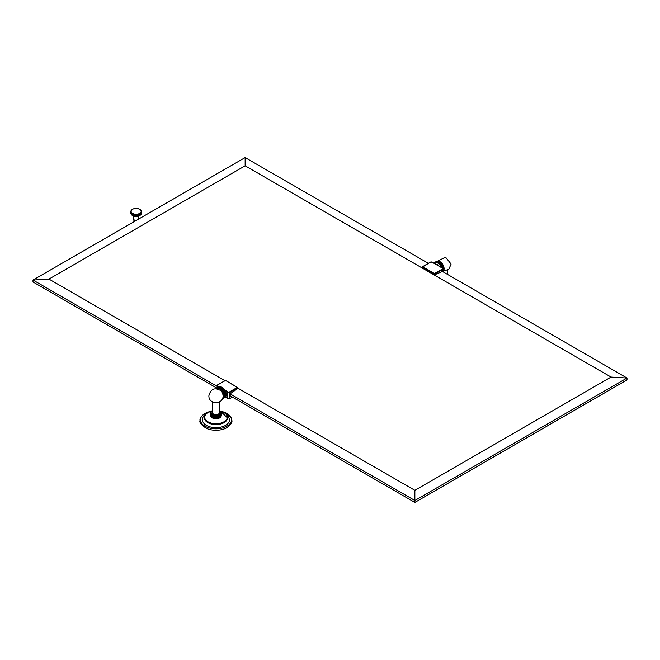 <?xml version="1.0" encoding="UTF-8"?>
<svg xmlns="http://www.w3.org/2000/svg" width="660" height="660" viewBox="0 0 660 660"><rect width="100%" height="100%" fill="white"/><g stroke="black" fill="none" stroke-linecap="round" stroke-linejoin="round"><path stroke-width="0.99" d="M131.851 215.077L132.107 215.267A5.313 3.069 180 0 1 131.851 215.077A5.313 3.069 180 0 1 131.612 214.879A5.313 3.069 180 0 1 131.414 214.665A5.313 3.069 180 0 1 131.365 214.607A5.313 3.069 180 0 1 131.241 214.45L131.851 215.077M131.761 214.195L131.851 213.386A5.313 3.069 0 0 0 132.107 213.576L131.761 214.657M133.023 215.754A5.313 3.069 180 0 1 132.693 215.605L137.387 216.257L141.05 214.45A5.313 3.069 180 0 1 140.926 214.607A5.313 3.069 180 0 1 140.877 214.665A5.313 3.069 180 0 1 140.671 214.879A5.313 3.069 180 0 1 140.44 215.077A5.313 3.069 180 0 1 140.184 215.267A5.313 3.069 180 0 1 139.895 215.44A5.313 3.069 180 0 1 139.59 215.605A5.313 3.069 180 0 1 139.268 215.754A5.313 3.069 180 0 1 138.922 215.886A5.313 3.069 180 0 1 138.559 216.01A5.313 3.069 180 0 1 138.179 216.109A5.313 3.069 180 0 1 137.783 216.191A5.313 3.069 180 0 1 137.387 216.257A5.313 3.069 180 0 1 136.975 216.307A5.313 3.069 180 0 1 136.562 216.332A5.313 3.069 180 0 1 136.142 216.34A5.313 3.069 180 0 1 135.729 216.332A5.313 3.069 180 0 1 135.316 216.307A5.313 3.069 180 0 1 134.904 216.257A5.313 3.069 180 0 1 134.5 216.191A5.313 3.069 180 0 1 134.112 216.109A5.313 3.069 180 0 1 133.732 216.01A5.313 3.069 180 0 1 133.369 215.886A5.313 3.069 180 0 1 133.023 215.754L133.023 214.063L132.355 214.566L132.107 213.576A5.313 3.069 0 0 0 132.388 213.749A5.313 3.069 0 0 0 132.693 213.914A5.313 3.069 0 0 0 133.023 214.063A5.313 3.069 0 0 0 133.369 214.203A5.313 3.069 0 0 0 133.732 214.318A5.313 3.069 0 0 0 134.112 214.417A5.313 3.069 0 0 0 134.5 214.5A5.313 3.069 0 0 0 134.904 214.566A5.313 3.069 0 0 0 135.316 214.615A5.313 3.069 0 0 0 135.729 214.64A5.313 3.069 0 0 0 136.142 214.648A5.313 3.069 0 0 0 136.562 214.64A5.313 3.069 0 0 0 136.975 214.615A5.313 3.069 0 0 0 137.387 214.566A5.313 3.069 0 0 0 137.783 214.5A5.313 3.069 0 0 0 138.179 214.417A5.313 3.069 0 0 0 138.559 214.318A5.313 3.069 0 0 0 138.922 214.203A5.313 3.069 0 0 0 139.268 214.063A5.313 3.069 0 0 0 139.59 213.914A5.313 3.069 0 0 0 139.895 213.749A5.313 3.069 0 0 0 140.184 213.576A5.313 3.069 0 0 0 140.44 213.386A5.313 3.069 0 0 0 140.671 213.188A5.313 3.069 0 0 0 140.877 212.974A5.313 3.069 0 0 0 141.05 212.759A5.313 3.069 0 0 0 141.19 212.536A5.313 3.069 0 0 0 141.306 212.297A5.313 3.069 0 0 0 141.388 212.066A5.313 3.069 0 0 0 141.438 211.827A5.313 3.069 0 0 0 141.454 211.637A5.313 3.069 0 0 0 141.454 211.588A5.313 3.069 0 0 0 141.438 211.349A5.313 3.069 0 0 0 141.388 211.109A5.313 3.069 0 0 0 141.306 210.87A5.313 3.069 0 0 0 141.19 210.639A5.313 3.069 0 0 0 141.05 210.408A5.313 3.069 0 0 0 140.926 210.251A5.313 3.069 0 0 0 140.877 210.194A5.313 3.069 0 0 0 140.671 209.987A5.313 3.069 0 0 0 140.44 209.781A5.313 3.069 0 0 0 140.184 209.591A5.313 3.069 0 0 0 139.895 209.418M131.612 213.188A5.313 3.069 0 0 0 131.851 213.386L131.505 213.997L131.414 212.974A5.313 3.069 0 0 0 131.612 213.188M131.241 212.759A5.313 3.069 0 0 0 131.414 212.974L130.903 213.32L131.093 212.536A5.313 3.069 0 0 0 131.241 212.759M130.977 212.297A5.313 3.069 0 0 0 131.093 212.536L130.771 213.081L130.903 212.066A5.313 3.069 0 0 0 130.977 212.297M130.853 211.827A5.313 3.069 0 0 0 130.903 212.066L130.837 211.588A5.313 3.069 0 0 0 130.837 211.637A5.313 3.069 0 0 0 130.853 211.827M130.853 211.349A5.313 3.069 0 0 0 130.837 211.588L130.903 211.109A5.313 3.069 0 0 0 130.853 211.349L130.977 210.87A5.313 3.069 0 0 0 130.903 211.109L131.093 210.639A5.313 3.069 0 0 0 130.977 210.87L131.093 210.639A5.313 3.069 0 0 1 131.241 210.408A5.313 3.069 0 0 1 131.365 210.251A5.313 3.069 0 0 1 131.414 210.194A5.313 3.069 0 0 1 131.612 209.987A5.313 3.069 0 0 1 131.851 209.781A5.313 3.069 0 0 1 132.107 209.591A5.313 3.069 0 0 1 132.388 209.418A5.313 3.069 0 0 1 132.404 209.41M132.388 215.44A5.313 3.069 180 0 1 132.107 215.267L132.693 215.605A5.313 3.069 180 0 1 132.388 215.44M132.355 214.566L132.355 215.028M132.041 214.393L132.041 214.846M132.685 214.731L132.685 215.193M133.369 215.886L133.023 214.063M133.039 214.879L133.039 215.341M133.732 216.01L133.369 214.203M133.419 215.011L133.419 215.474M134.112 216.109L133.732 214.318M133.807 215.127L133.807 215.589M134.5 216.191L134.112 214.417M134.211 215.226L134.211 215.68M134.904 216.257L134.5 214.5M134.632 215.309L134.632 215.762M135.316 216.307L134.904 214.566M135.052 215.366L135.052 215.82M135.729 216.332L135.316 214.615M135.49 215.407L135.49 215.861M136.142 216.34L135.729 214.64M135.927 215.424L135.927 215.878M136.562 216.332L136.142 214.648M136.364 215.424L136.364 215.878M136.975 216.307L136.562 214.64M136.801 215.407L136.801 215.861M137.387 216.257L136.975 214.615M137.231 215.366L137.231 215.82M137.783 216.191L137.387 214.566M137.66 215.309L137.66 215.762M138.179 216.109L137.783 214.5M138.08 215.226L138.08 215.68M138.559 216.01L138.179 214.417M138.484 215.127L138.484 215.589M138.922 215.886L138.559 214.318M138.872 215.011L138.872 215.474M139.268 215.754L138.922 214.203M139.243 214.879L139.243 215.341M141.438 211.349L141.215 213.551L140.877 212.974L141.017 213.774L140.44 213.386L140.53 214.195L140.184 213.576L140.242 214.393L139.895 213.749L139.936 214.566L139.59 213.914L139.598 214.731L139.268 214.063M139.598 214.731L139.598 215.193M139.936 214.566L139.936 215.028M140.242 214.393L140.242 214.846M140.53 214.195L140.53 214.657M140.786 213.997L140.786 214.45M141.017 213.774L141.017 214.236M141.215 213.551L141.719 212.075M141.05 214.45L141.438 213.518M141.38 213.32L141.38 213.774M141.52 213.081L141.52 213.535M141.619 212.834L141.619 213.287M141.685 212.578L141.677 213.081M136.315 220.399L134.475 220.003M138.509 215.44L138.509 219.037A2.359 1.361 180 0 1 138.501 219.136M134.896 221.215L134.475 220.968A2.359 1.361 180 0 1 133.782 220.011L133.782 215.44M139.078 218.806L138.509 218.476M134.475 220.968L134.475 220.011L135.729 220.737M216.892 386.215L33 280.046L33 281.968L216.892 388.138M224.953 380.696L48.947 279.081L33 280.046L245.14 157.567L428.224 263.266M48.947 279.081L245.14 165.808L611.053 377.066L627 378.031L627 379.954L414.859 502.433L230.059 395.744M611.053 377.066L414.859 490.339L414.859 502.433M442.225 271.351L627 378.031L414.859 500.511L230.101 393.847M414.859 490.339L237.41 387.89M245.14 165.808L245.14 157.567M435.55 274.395L435.254 273.125A1.048 0.602 0 0 1 433.768 273.125L433.471 274.263L435.55 274.395L442.464 271.491M439.205 266.178A3.547 2.046 -120 0 0 437.745 264.792A3.547 2.046 -120 0 0 436.285 264.495M438.38 265.7A3.547 2.046 -120 0 0 437.456 264.965A3.547 2.046 -120 0 0 436.532 264.635M433.471 274.263L423.027 268.232L422.59 267.011A1.468 0.85 0 0 0 423.027 267.605L423.324 267.094L433.768 273.125M230.488 395.992L230.059 396.239L230.059 393.871L236.973 389.037L237.41 387.684A1.468 0.85 0 0 0 236.973 387.09L226.528 381.059M233.104 397.501L232.279 397.666L232.279 397.023M225.621 396.445L224.285 397.221L225.621 396.445A5.849 3.374 -120 0 0 225.72 396.214L224.169 397.444L225.514 396.668L225.233 397.122L227.766 398.574A1.468 0.85 180 0 0 229.845 398.574L232.279 397.171M225.72 396.206L224.375 396.982L225.72 396.206A5.849 3.374 -120 0 0 221.826 387.568A5.849 3.374 60 0 0 220.423 387.04L219.087 387.824L220.432 387.049L218.584 387.775L219.928 386.999L219.268 387.032M220.176 387.016L218.839 387.783L220.176 387.016A5.849 3.374 60 0 1 220.423 387.04M220.432 388.344L221.776 387.568L220.432 388.344M217.297 388.22A5.849 3.374 60 0 1 217.453 388.121A5.849 3.374 60 0 1 220.374 388.41A5.849 3.374 -120 0 1 224.194 393.566A5.849 3.374 -120 0 1 223.303 398.252A5.849 3.374 -120 0 1 223.138 398.335M221.496 387.42L220.16 388.195L221.496 387.42M221.232 387.296L219.887 388.072L221.232 387.296M220.96 387.189L219.615 387.964L220.96 387.189M220.696 387.106L219.351 387.882L220.696 387.106M219.689 387.007L218.345 387.783L219.689 387.007M219.458 387.04L218.113 387.816L219.458 387.04M219.236 387.098L217.891 387.874L219.236 387.098M219.021 387.173L217.684 387.948L219.021 387.173M217.486 388.047L218.823 387.272L217.775 387.635M218.641 387.395L217.297 388.171M217.569 387.783L217.132 388.303A5.849 3.374 -120 0 0 216.661 388.682L217.453 388.121M217.124 388.311L217.486 387.865M225.934 395.101L224.59 395.868L225.934 395.101M225.943 394.787L224.598 395.563L225.943 394.787M225.934 394.465L224.59 395.241L225.934 394.465M225.901 394.135L224.565 394.911L225.901 394.135M225.86 393.805L224.515 394.573L225.86 393.805M225.802 393.459L224.458 394.234L225.802 393.459M225.72 393.112L224.375 393.888M225.621 392.766L224.285 393.533M225.514 392.411L224.169 393.187M225.382 392.057L224.037 392.832M225.241 391.71L223.897 392.486M225.076 391.363L223.74 392.131M224.903 391.017L223.567 391.792M224.722 390.679L223.377 391.454M224.524 390.349L223.179 391.124M224.309 390.027L222.973 390.802M224.087 389.713L222.75 390.489M223.855 389.416L222.519 390.192M223.616 389.128L222.272 389.903M223.369 388.855L222.024 389.631M223.113 388.6L221.768 389.367M222.849 388.352L221.512 389.128L222.849 388.352M222.585 388.129L221.24 388.905L222.585 388.129M222.313 387.923L220.976 388.699L222.313 387.923M222.049 387.733L220.704 388.509L222.049 387.733M222.874 398.491L223.294 398.434M223.88 398.219L224.722 397.485L223.377 398.26M223.179 398.359L224.524 397.584M224.903 397.361L223.567 398.137L224.903 397.361M225.076 397.221L223.74 397.996L225.076 397.221C227.238 394.226 226.289 390.943 222.222 387.379L219.219 387.098M225.241 397.056L223.897 397.832L225.241 397.056M225.382 396.874L224.037 397.65L225.382 396.874M225.802 395.95L224.458 396.726L225.802 395.95M225.86 395.678L224.515 396.454L225.86 395.678M225.901 395.398L224.565 396.173L225.901 395.398M221.125 390.868A4.298 2.483 60 0 1 222.758 393.698L223.055 395.728C223.525 404.836 208.461 404.885 208.89 395.728C210.796 388.682 214.871 387.065 221.125 390.868M212.429 401.858L212.429 412.607A3.539 2.046 0 0 0 214.615 414.496A3.539 2.046 0 0 0 218.476 414.051A3.539 2.046 0 0 0 219.516 412.607L219.516 401.858M210.4 413.572L210.664 412.846L211.629 414.843L214.607 416.048L217.354 416.039L220.036 415.058A5.313 3.069 0 0 0 220.325 414.835L221.265 412.805M211.167 416.534L213.733 418.011L217.354 418.192L219.029 417.739L219.029 415.627L219.392 417.574L219.392 415.462L219.392 417.565L220.036 417.202A5.313 3.069 0 0 0 220.325 416.988L220.786 416.526M219.739 417.384L219.739 415.28L219.739 417.384M211.2 416.831A5.156 2.978 0 0 0 219.623 417.813M219.697 417.763A5.156 2.978 0 0 0 220.753 416.831M220.052 417.186L220.052 415.082L220.052 417.186M220.333 416.971L220.333 414.868L220.333 416.971M220.588 416.74L220.588 414.645L220.588 416.74M220.803 416.51L220.803 414.406L220.803 416.51M221.125 415.99L220.976 414.158L220.927 416.328M221.116 416.006L221.116 413.902L221.116 416.006M210.713 415.792L210.672 415.701A5.313 3.069 0 0 0 214.112 418.366A5.313 3.069 0 0 0 219.73 417.664A5.313 3.069 0 0 0 221.273 415.709L221.232 415.792M221.215 415.742L221.215 413.638L221.215 415.742M221.282 415.478L221.282 413.374L221.546 414.736M221.207 413.597L221.207 414.034M221.108 413.861L221.108 414.364M210.837 413.861L210.837 414.364M210.738 413.589L210.738 414.034M210.68 413.3L210.68 413.713M210.664 412.846L210.358 413.87M210.4 414.736L210.672 413.374L210.672 415.478M210.73 415.742L210.73 413.638L210.73 415.742M210.829 416.006L210.829 413.902L211.018 416.328M211.15 416.51L211.15 414.406L211.15 416.51M211.365 416.74L211.365 414.645L211.365 416.74M211.612 416.971L211.612 414.868L211.612 416.971M211.893 417.186L211.893 415.082L211.893 417.186M212.207 417.384L212.207 415.28L212.207 417.384M212.553 417.565L212.553 415.462L212.553 417.565M212.916 417.722L212.916 415.627L212.916 417.722M213.312 417.871L213.312 415.767L213.312 417.871M213.724 417.995L213.724 415.891L213.724 417.995M213.724 416.023L213.724 417.937M214.153 418.093L214.153 415.998L214.153 418.093M214.153 416.048L214.153 418.069M214.599 416.072L214.599 418.159M215.044 418.234L215.053 416.155M215.507 418.267L215.507 416.171L215.507 418.267M215.515 416.179L215.515 418.267M215.977 418.283L215.977 416.179M216.439 418.267L216.439 416.147M216.901 418.234L216.901 416.13M217.354 418.176L217.354 416.072M217.792 415.998L217.792 418.085M218.221 417.995L218.221 415.94M218.633 417.871L218.633 415.767L218.633 417.871M220.852 416.765A5.156 2.978 180 0 1 219.623 417.904A5.156 2.978 0 0 1 211.093 416.765M227.469 417.656A11.509 6.641 180 0 1 227.477 417.928A11.509 6.641 180 0 1 224.111 422.631A11.509 6.641 0 0 1 211.571 424.066A11.509 6.641 0 0 1 204.468 417.928A11.509 6.641 0 0 1 204.476 417.656M206.893 413.234C203.767 415.33 202.282 417.532 202.438 419.842A13.53 7.813 0 0 0 210.796 427.061A13.53 7.813 0 0 0 225.538 425.37A13.53 7.813 0 0 0 229.507 419.842L228.583 416.567L225.068 413.251M210.598 411.419A15.551 8.976 0 0 0 206.522 412.714A15.551 8.976 0 0 0 204.98 413.498A15.551 8.976 0 0 0 204.98 426.195A15.551 8.976 0 0 0 226.966 426.195A15.551 8.976 0 0 0 225.423 412.714A15.551 8.976 0 0 0 221.347 411.419M206.341 428.34A15.551 8.976 0 0 0 206.522 428.422A15.551 8.976 0 0 0 225.423 428.422A15.551 8.976 0 0 0 226.966 427.639M435.088 262.474A5.849 3.374 60 0 1 435.245 262.375A5.849 3.374 60 0 1 438.174 262.663A5.849 3.374 -120 0 1 441.977 267.778M439.568 261.822L438.223 262.597L439.568 261.822M443.413 270.707A5.849 3.374 -120 0 0 443.512 270.476A5.849 3.374 -120 0 0 439.626 261.83A5.849 3.374 60 0 0 438.223 261.302L436.887 262.078L438.232 261.302L436.384 262.028L437.415 261.261M438.504 262.762L439.84 261.987L438.504 262.762M438.768 262.952L440.113 262.177L438.768 262.952M439.04 263.159L440.385 262.383L439.04 263.159M439.304 263.381L440.649 262.614L439.304 263.381M439.568 263.629L440.913 262.853M439.824 263.885L441.16 263.109M440.071 264.157L441.416 263.381M440.311 264.445L441.656 263.67M440.542 264.742L441.886 263.975M440.764 265.056L442.109 264.28M440.979 265.378L442.315 264.602M441.177 265.708L442.513 264.932M441.358 266.046L442.703 265.271M441.532 266.392L442.877 265.617M441.697 266.739L443.033 265.963M441.837 267.085L443.182 266.318M441.969 267.44L443.305 266.665M442.076 267.795L443.421 267.019M442.175 268.141L443.52 267.366L442.175 268.141M442.258 268.488L443.594 267.712L442.258 268.488M442.315 268.834L443.66 268.059L442.315 268.834M443.099 268.785L442.357 269.173M442.39 269.495L443.726 268.727L442.39 269.495M442.398 269.816L443.734 269.041L442.398 269.816M442.39 270.13L443.726 269.354L442.39 270.13M442.357 270.427L443.702 269.651L442.357 270.427M443.108 270.394L442.315 270.707M443.108 270.649L443.594 270.204L443.108 270.806M436.433 261.657L435.567 261.888M435.476 262.201L436.821 261.434L435.476 262.201M435.691 262.127L437.027 261.352L435.691 262.127M435.913 262.07L437.25 261.294L435.913 262.07M436.144 262.036L437.481 261.261L436.144 262.036M436.631 262.045L437.976 261.269L436.631 262.045M437.151 262.135L438.487 261.368L437.151 262.135M437.415 262.218L438.76 261.442L437.415 262.218M437.687 262.325L439.024 261.55L437.687 262.325M437.951 262.449L439.296 261.673L437.951 262.449M443.52 267.366L442.39 268.018M130.564 212.075L131.076 213.551M130.853 213.518L131.241 214.45M130.597 212.578L130.606 213.081M130.672 212.834L130.672 213.287M130.771 213.081L130.771 213.535M130.903 213.32L130.903 213.774M131.274 213.774L131.274 214.236M131.505 213.997L131.505 214.45M139.697 209.294A5.024 2.904 0 0 0 132.594 209.294A5.024 2.904 0 0 0 132.594 213.395A5.024 2.904 0 0 0 139.697 213.395A5.024 2.904 0 0 0 139.697 209.294M139.887 215.449A5.024 2.904 180 0 1 132.594 215.564M134.269 216.265A2.359 1.361 0 0 0 134.475 216.406A2.359 1.361 0 0 0 137.816 216.406A2.359 1.361 0 0 0 138.023 216.265M423.027 268.232L423.027 267.605L433.471 273.644A1.468 0.85 0 0 0 435.55 273.644L442.678 269.527L442.678 271.615M442.382 268.158A1.048 0.602 0 0 1 442.382 269.008L442.678 269.527A1.468 0.85 0 0 0 443.108 268.925A1.468 0.85 0 0 0 442.678 268.323L432.234 262.292M442.382 269.008L435.254 273.125M423.324 266.236L423.027 266.409A1.468 0.85 0 0 0 422.59 267.011L430.452 262.119L423.324 266.236A1.048 0.602 0 0 0 423.324 267.094M430.155 262.292L432.143 262.102L442.596 268.133L443.108 271.862M431.937 262.119A1.048 0.602 0 0 0 430.452 262.119M229.845 398.574L229.845 392.403L236.973 388.286L236.973 389.037M225.456 391.066L227.766 392.403L227.766 398.574M224.895 390.06L228.063 391.891L227.766 392.403A1.468 0.85 0 0 0 229.845 392.403L229.548 391.891L236.676 387.775L236.973 388.286A1.468 0.85 0 0 0 237.41 387.684L226.438 380.861L224.532 380.861L217.322 385.168A1.468 0.85 0 0 0 216.892 385.77A1.468 0.85 0 0 0 217.322 386.372L218.691 387.164M217.322 388.006L217.618 385.852L219.524 386.958M217.618 385.003A1.048 0.602 0 0 0 217.618 385.852M224.45 381.059L217.404 384.978L216.892 388.468M226.232 380.886A1.048 0.602 0 0 0 224.746 380.886M236.676 387.775A1.048 0.602 0 0 0 236.676 386.917M228.063 391.891A1.048 0.602 0 0 0 229.548 391.891M226.281 394.49A5.701 3.292 -120 0 0 222.255 387.445M225.225 397.138A5.849 3.374 -120 0 0 225.926 392.403A5.849 3.374 -120 0 0 222.148 387.387A5.849 3.374 -120 0 0 219.376 387.016M222.42 398.656A5.849 3.374 -120 0 0 222.981 398.442A5.849 3.374 -120 0 0 223.88 393.748A5.849 3.374 -120 0 0 220.052 388.591A5.849 3.374 -120 0 0 217.132 388.303M222.478 398.516A5.701 3.292 -120 0 0 223.757 394.078A5.701 3.292 -120 0 0 219.953 388.773A5.701 3.292 -120 0 0 216.81 388.699M212.429 410.561L212.429 410.561A5.008 2.896 0 0 0 212.429 414.653A5.008 2.896 0 0 0 219.516 414.653A5.008 2.896 0 0 0 219.516 410.561M212.215 410.685A5.313 3.069 0 0 0 210.664 412.855A5.313 3.069 0 0 0 213.939 415.685A5.313 3.069 0 0 0 219.73 415.016A5.313 3.069 0 0 0 221.282 412.855A5.313 3.069 0 0 0 219.615 410.619M211.357 411.254A11.278 6.509 0 0 0 207.999 412.591A11.278 6.509 0 0 0 207.999 421.806A11.278 6.509 0 0 0 223.946 421.806A11.278 6.509 0 0 0 220.588 411.254M207.834 412.69A11.509 6.641 0 0 0 204.468 417.384A11.509 6.641 0 0 0 211.571 423.522A11.509 6.641 0 0 0 224.111 422.078A11.509 6.641 0 0 0 227.477 417.384A11.509 6.641 0 0 0 224.037 412.648M434.263 263.323A5.701 3.292 60 0 1 437.745 263.035A5.701 3.292 60 0 1 441.227 267.349M435.245 262.375L434.181 263.282A5.849 3.374 60 0 1 434.923 262.564A5.849 3.374 60 0 1 437.852 262.853A5.849 3.374 60 0 1 441.507 267.506M437.176 261.269A5.849 3.374 60 0 1 439.948 261.64A5.849 3.374 60 0 1 443.693 266.566A5.849 3.374 60 0 1 443.108 271.326M440.047 261.707A5.701 3.292 60 0 1 444.081 268.744M141.454 211.637L139.838 209.278C135.168 207.677 132.165 208.469 130.837 211.637M141.124 214.343L137.527 216.356L132.445 215.581L131.158 214.343M222.42 398.665L223.303 398.252M210.664 413.077L212.429 410.462M219.516 410.462L221.282 413.077M210.664 415.495C212.058 418.63 215.061 419.397 219.664 417.796L221.282 415.495M204.468 417.928L204.468 417.384C204.526 415.495 205.664 413.894 207.883 412.582L211.423 411.188M220.523 411.188L227.477 417.928M206.522 428.422C201.333 425.073 199.163 422.466 200.029 420.593C199.559 418.63 201.201 416.27 204.946 413.515L206.522 412.714M225.423 428.422L227.007 427.622C230.703 424.933 232.345 422.582 231.916 420.568L231.115 417.483L225.423 412.714M443.512 270.476L443.272 270.996M442.868 271.483C445.038 268.48 444.089 265.196 440.022 261.632L437.019 261.352M437.58 261.129L445.516 257.144L451.11 264.066L448.792 269.296L443.347 271.111M447.571 274.436L447.571 270.196"/></g></svg>
